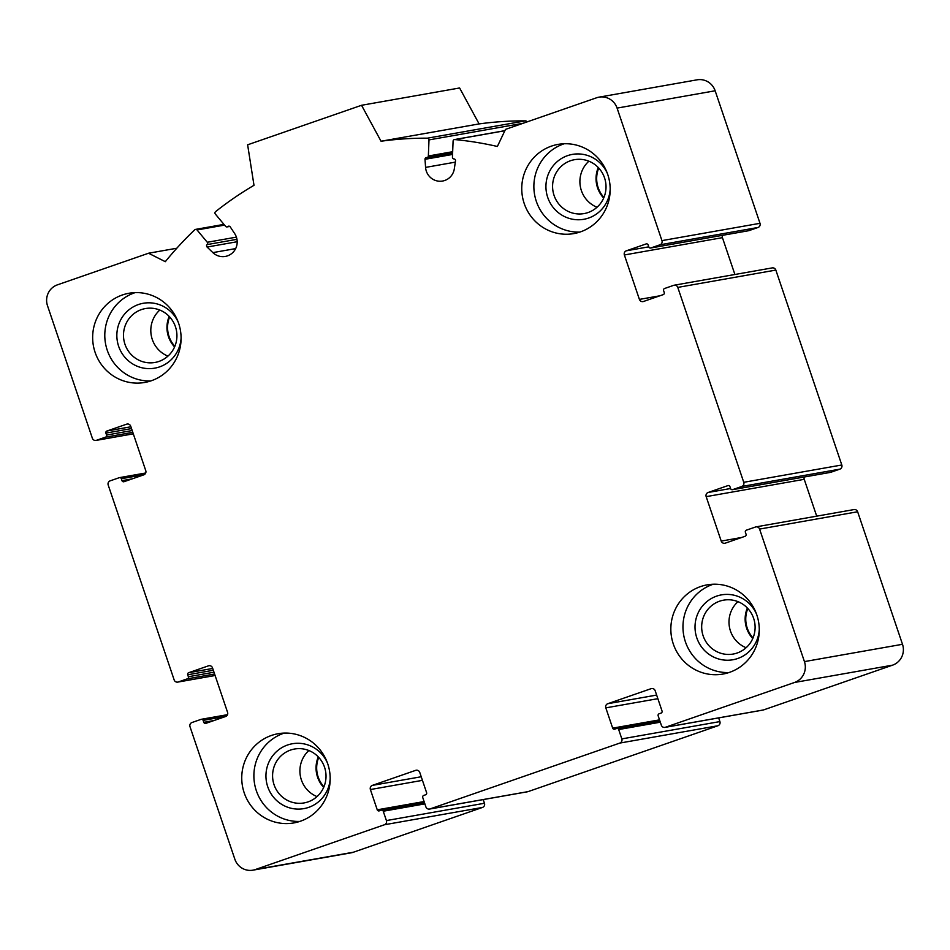 <?xml version="1.0" encoding="UTF-8"?>
<svg xmlns="http://www.w3.org/2000/svg" width="950" height="950" viewBox="0 0 950 950"><rect width="100%" height="100%" fill="white"/><g stroke="black" fill="none" stroke-linecap="round" stroke-linejoin="round"><path stroke-width="1.43" d="M324.544 767.22A27.372 26.695 -100 0 0 294.548 749.028A27.372 26.695 -100 0 0 273.006 780.615A27.372 26.695 -100 0 0 304.059 802.928A27.372 26.695 -100 0 0 324.544 767.22M317.027 796.587A27.372 26.695 80 0 1 301.376 779.903A27.372 26.695 80 0 1 308.892 750.536M753.635 618.343A27.372 26.695 -100 0 0 723.627 600.151A27.372 26.695 -100 0 0 702.097 631.75A27.372 26.695 -100 0 0 733.151 654.051A27.372 26.695 -100 0 0 753.635 618.343M746.118 647.722A27.372 26.695 80 0 1 730.467 631.038A27.372 26.695 80 0 1 737.984 601.659M604.544 177.876A27.372 26.695 -100 0 0 574.536 159.683A27.372 26.695 -100 0 0 553.007 191.283A27.372 26.695 -100 0 0 584.06 213.584A27.372 26.695 -100 0 0 604.544 177.876M597.028 207.254A27.372 26.695 80 0 1 581.376 190.57A27.372 26.695 80 0 1 588.893 161.191M175.453 326.753A27.372 26.695 -100 0 0 145.445 308.548A27.372 26.695 -100 0 0 123.916 340.147A27.372 26.695 -100 0 0 154.969 362.461A27.372 26.695 -100 0 0 175.453 326.753M167.936 356.119A27.372 26.695 80 0 1 152.285 339.435A27.372 26.695 80 0 1 159.802 310.056M607.798 703.701A3.289 3.218 80 0 0 605.815 707.869L612.679 728.139A1.651 1.603 80 0 0 614.721 729.172L616.621 728.508A1.651 1.603 80 0 1 618.676 729.541L621.834 738.898A3.289 3.218 80 0 1 619.851 743.066L429.994 808.937A3.289 3.218 80 0 1 425.897 806.883L422.738 797.525A1.651 1.603 80 0 1 423.724 795.435L425.624 794.782A1.651 1.603 80 0 0 426.609 792.692L419.758 772.421A3.289 3.218 80 0 0 415.661 770.355L372.376 785.377A3.289 3.218 80 0 0 370.393 789.545L377.245 809.816A1.651 1.603 80 0 0 379.299 810.849L381.199 810.196A1.651 1.603 80 0 1 383.242 811.229L386.412 820.574A3.289 3.218 80 0 1 384.429 824.754L255.324 869.547A16.471 16.067 80 0 1 234.852 859.216L190 726.691A3.289 3.218 80 0 1 191.971 722.523L201.091 719.352A1.651 1.603 80 0 1 203.134 720.385L203.799 722.332A1.651 1.603 80 0 0 205.841 723.366L225.589 716.514A3.289 3.218 80 0 0 227.572 712.346L212.527 667.909A3.289 3.218 80 0 0 208.442 665.843L188.694 672.695A1.651 1.603 80 0 0 187.696 674.785L188.361 676.732A1.651 1.603 80 0 1 187.364 678.822L178.256 681.981A3.289 3.218 80 0 1 174.159 679.915L108.193 485.011A3.289 3.218 80 0 1 110.176 480.843L119.284 477.684A1.651 1.603 80 0 1 121.339 478.717L121.992 480.664A1.651 1.603 80 0 0 124.046 481.697L143.782 474.846A3.289 3.218 80 0 0 145.766 470.678L130.732 426.241A3.289 3.218 80 0 0 126.635 424.175L106.887 431.027A1.651 1.603 80 0 0 105.901 433.105L106.554 435.053A1.651 1.603 80 0 1 105.569 437.142L96.449 440.301A3.289 3.218 80 0 1 92.364 438.235L47.5 305.71A16.471 16.067 80 0 1 57.416 284.846L148.544 253.234L165.312 261.689A345.883 337.416 80 0 1 194.714 229.805A1.651 1.603 80 0 1 197.03 229.959L207.29 242.274A1.651 1.603 80 0 1 207.124 244.589A1.651 1.603 80 0 0 207.076 247.047L212.871 252.617A14.82 14.464 80 0 0 234.686 233.617L230.232 226.884A1.651 1.603 80 0 0 227.857 226.539A1.651 1.603 80 0 1 225.589 226.349L215.329 214.035A1.651 1.603 80 0 1 215.555 211.66A345.883 337.416 80 0 1 253.994 185.309L247.629 144.804L361.546 105.284L381.045 141.229A345.883 337.416 80 0 1 427.381 138.178A1.651 1.603 80 0 1 428.996 139.899L428.355 156.002A1.651 1.603 80 0 1 426.681 157.558A1.651 1.603 80 0 0 425.006 159.303L425.576 167.402A14.82 14.464 80 0 0 454.314 168.851L455.513 160.847A1.651 1.603 80 0 0 453.993 158.935A1.651 1.603 80 0 1 452.449 157.213L453.091 141.123A1.651 1.603 80 0 1 454.836 139.567A345.883 337.416 80 0 1 497.372 146.478L505.483 129.39L596.624 97.767A16.471 16.067 80 0 1 617.084 108.098L661.948 240.623A3.289 3.218 80 0 1 659.965 244.803L650.857 247.962A1.651 1.603 80 0 1 648.803 246.929L648.149 244.981A1.651 1.603 80 0 0 646.095 243.948L626.347 250.8A3.289 3.218 80 0 0 624.376 254.968L639.409 299.404A3.289 3.218 80 0 0 643.506 301.471L663.254 294.619A1.651 1.603 80 0 0 664.24 292.529L663.587 290.581A1.651 1.603 80 0 1 664.572 288.503L673.681 285.332A3.289 3.218 80 0 1 677.778 287.399L743.755 482.303A3.289 3.218 80 0 1 741.772 486.471L732.652 489.63A1.651 1.603 80 0 1 730.609 488.597L729.944 486.649A1.651 1.603 80 0 0 727.902 485.616L708.154 492.468A3.289 3.218 80 0 0 706.171 496.648L721.216 541.084A3.289 3.218 80 0 0 725.301 543.151L745.049 536.299A1.651 1.603 80 0 0 746.047 534.209L745.382 532.261A1.651 1.603 80 0 1 746.379 530.171L755.488 527.013A3.289 3.218 80 0 1 755.974 526.882L854.026 509.568A3.289 3.218 80 0 1 857.636 511.765L902.5 644.29A16.471 16.067 80 0 1 892.584 665.154L763.479 709.947A3.289 3.218 80 0 1 763.004 710.066L664.941 727.391A3.289 3.218 80 0 1 661.331 725.194L658.16 715.837A1.651 1.603 80 0 1 659.158 713.759L661.057 713.094A1.651 1.603 80 0 0 662.043 711.016L655.179 690.745A3.289 3.218 80 0 0 651.094 688.679L607.798 703.701L656.652 695.068M755.974 526.882A3.289 3.218 80 0 1 759.584 529.079L804.436 661.604A16.471 16.067 80 0 1 794.533 682.468L665.428 727.261A3.289 3.218 80 0 1 664.941 727.391M718.651 717.903L719.898 721.584A3.289 3.218 80 0 1 717.915 725.752L528.058 791.623A3.289 3.218 80 0 1 527.571 791.754L429.507 809.068M483.218 799.579L484.464 803.261A3.289 3.218 80 0 1 482.481 807.441L353.376 852.233A16.471 16.067 80 0 1 350.966 852.851L252.902 870.176M148.544 253.234L176.795 248.235M361.546 105.284L459.61 87.97L479.109 123.916A345.883 337.416 80 0 1 525.445 120.864A1.651 1.603 80 0 1 526.953 121.944M381.045 141.229L479.109 123.916M599.034 97.149L697.098 79.824A16.471 16.067 80 0 1 715.148 90.784L760 223.309A3.289 3.218 80 0 1 758.029 227.477L748.909 230.648A1.651 1.603 80 0 1 748.671 230.708L650.607 248.021M624.376 254.968L722.428 237.654A3.289 3.218 80 0 1 722.487 235.327M722.428 237.654L734.896 274.491M674.168 285.214L772.231 267.9A3.289 3.218 80 0 1 775.841 270.085L841.807 464.989A3.289 3.218 80 0 1 839.824 469.157L830.716 472.316A1.651 1.603 80 0 1 830.466 472.376L732.414 489.701M706.171 496.648L804.234 479.322A3.289 3.218 80 0 1 804.294 477.007M804.234 479.322L816.703 516.159M524.198 203.478A45.291 44.187 80 0 1 558.089 144.388A45.291 44.187 80 0 1 607.739 174.491A45.291 44.187 80 0 1 573.847 233.593A45.291 44.187 80 0 1 524.198 203.478M673.289 643.946A45.291 44.187 80 0 1 707.18 584.856A45.291 44.187 80 0 1 756.829 614.971A45.291 44.187 80 0 1 722.938 674.061A45.291 44.187 80 0 1 673.289 643.946M244.197 792.822A45.291 44.187 80 0 1 278.101 733.721A45.291 44.187 80 0 1 327.738 763.836A45.291 44.187 80 0 1 293.847 822.926A45.291 44.187 80 0 1 244.197 792.822M95.107 352.355A45.291 44.187 80 0 1 128.998 293.253A45.291 44.187 80 0 1 178.648 323.368A45.291 44.187 80 0 1 144.756 382.458A45.291 44.187 80 0 1 95.107 352.355M174.848 346.311A27.372 26.695 80 0 1 169.053 336.478A27.372 26.695 80 0 1 169.658 316.908M323.938 786.778A27.372 26.695 80 0 1 318.143 776.946A27.372 26.695 80 0 1 318.749 757.387M753.029 637.913A27.372 26.695 80 0 1 747.234 628.081A27.372 26.695 80 0 1 747.84 608.511M603.939 197.446A27.372 26.695 80 0 1 598.144 187.601A27.372 26.695 80 0 1 598.749 168.043M135.137 292.624A45.291 44.187 -100 0 0 105.498 343.401A45.291 44.187 -100 0 0 150.741 380.95M178.351 322.513A32.941 32.134 -100 0 0 126.314 312.194A32.941 32.134 -100 0 0 135.731 365.584A32.941 32.134 -100 0 0 181.094 338.069M564.229 143.747A45.291 44.187 -100 0 0 534.577 194.536A45.291 44.187 -100 0 0 579.832 232.085M607.442 173.636A32.941 32.134 -100 0 0 555.394 163.329A32.941 32.134 -100 0 0 564.822 216.719A32.941 32.134 -100 0 0 610.185 189.204M713.319 584.214A45.291 44.187 -100 0 0 683.668 635.004A45.291 44.187 -100 0 0 728.923 672.553M756.533 614.116A32.941 32.134 -100 0 0 704.484 603.796A32.941 32.134 -100 0 0 713.913 657.186A32.941 32.134 -100 0 0 759.276 629.672M284.228 733.091A45.291 44.187 -100 0 0 254.588 783.869A45.291 44.187 -100 0 0 299.832 821.429M327.441 762.981A32.941 32.134 -100 0 0 275.405 752.673A32.941 32.134 -100 0 0 284.822 806.051A32.941 32.134 -100 0 0 330.196 778.549M174.574 346.928A28.001 27.312 80 0 1 168.471 336.68A28.001 27.312 80 0 1 169.195 316.421M603.666 198.063A28.001 27.312 80 0 1 597.562 187.803A28.001 27.312 80 0 1 598.274 167.544M752.756 638.531A28.001 27.312 80 0 1 746.653 628.283A28.001 27.312 80 0 1 747.365 608.024M323.665 787.408A28.001 27.312 80 0 1 317.561 777.148A28.001 27.312 80 0 1 318.286 756.889M759.584 529.079L857.636 511.765M804.436 661.604L902.5 644.29M794.533 682.468L892.584 665.154M665.428 727.261L763.479 709.947M651.094 688.679L652.068 688.501M605.815 707.869L657.875 698.678M612.679 728.139L659.526 719.863M618.676 729.541L660.309 722.19M621.834 738.898L719.898 721.584M619.851 743.066L717.915 725.752M429.994 808.937L528.058 791.623M415.661 770.355L416.634 770.189M372.376 785.377L421.218 776.756M370.393 789.545L422.441 780.354M377.245 809.816L424.092 801.551M383.242 811.229L424.887 803.866M386.412 820.574L484.464 803.261M384.429 824.754L482.481 807.441M255.324 869.547L353.376 852.233M203.134 720.385L225.969 716.359M203.799 722.332L214.023 720.528M208.442 665.843L209.416 665.677M188.694 672.695L212.717 668.456M187.696 674.785L213.322 670.261M188.361 676.732L213.987 672.208M187.364 678.822L214.593 674.013M178.256 681.981L215.092 675.474M121.339 478.717L144.174 474.679M121.992 480.664L132.216 478.859M126.635 424.175L127.609 423.997M106.887 431.027L130.91 426.776M105.901 433.105L131.528 428.581M106.554 435.053L132.181 430.528M105.569 437.142L132.798 432.333M96.449 440.301L133.285 433.806M197.03 229.959L224.544 225.102M207.29 242.274L236.408 237.132M207.124 244.589L236.966 239.317M207.076 247.047L237.191 241.727M212.871 252.617L235.671 248.591M227.857 226.539L229.461 226.254M427.381 138.178L525.445 120.864M428.996 139.899L523.082 123.286M428.355 156.002L452.675 151.703M425.006 159.303L452.556 154.446M425.576 167.402L455.323 162.141M454.836 139.567L504.854 130.732M617.084 108.098L715.148 90.784M661.948 240.623L760 223.309M659.965 244.803L758.029 227.477M650.857 247.962L748.909 230.648M626.347 250.8L648.779 246.834M639.409 299.404L659.87 295.794M677.778 287.399L775.841 270.085M743.755 482.303L841.807 464.989M741.772 486.471L839.824 469.157M732.652 489.63L830.716 472.316M708.154 492.468L730.574 488.514M721.216 541.084L741.665 537.474M616.871 728.448L659.858 720.86M381.437 810.124L424.436 802.536M201.329 719.293L227.513 714.673M177.769 682.1L215.104 675.509M119.534 477.624L145.706 472.993M95.974 440.432L133.297 433.841M195.522 229.401L223.951 224.378M227.098 226.908L229.781 226.433M427.025 157.534L452.616 153.021M454.409 139.579L504.878 130.661"/></g></svg>
